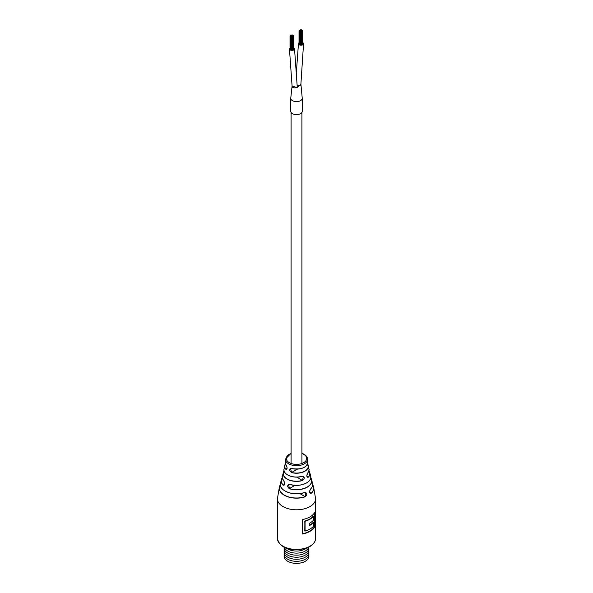 <?xml version="1.0" encoding="UTF-8"?>
<svg xmlns="http://www.w3.org/2000/svg" width="593" height="593" viewBox="0 0 593 593"><rect width="100%" height="100%" fill="white"/><g stroke="black" fill="none" stroke-linecap="round" stroke-linejoin="round"><path stroke-width="0.89" d="M292.104 85.815L290.77 98.09A5.745 3.313 0 0 0 290.755 98.305L290.755 111.291A5.745 3.313 0 0 0 292.438 113.641A5.745 3.313 0 0 0 298.694 114.36A5.745 3.313 0 0 0 302.245 111.291L302.245 98.305A5.745 3.313 0 0 0 302.23 98.119L300.896 83.969M290.755 98.305A5.745 3.313 0 0 0 292.438 100.647A5.745 3.313 0 0 0 296.456 101.618A5.745 3.313 0 0 0 302.245 98.305M292.045 86.111L297.167 87.542L300.955 84.258M297.197 85.555A2.55 1.468 0 0 0 300.896 84.243A2.55 1.468 0 0 0 300.896 84.213M299.028 42.8A2.55 1.468 0 0 0 298.457 43.726A2.55 1.468 0 0 0 299.198 44.764A2.55 1.468 0 0 0 301.978 45.083A2.55 1.468 0 0 0 303.549 43.726A2.55 1.468 0 0 0 302.882 42.733M290.021 47.996A2.55 1.468 0 0 0 289.451 48.922A2.55 1.468 0 0 0 290.222 49.975A2.55 1.468 0 0 0 292.986 50.279A2.55 1.468 0 0 0 294.543 48.922A2.55 1.468 0 0 0 293.876 47.937M289.451 48.922L292.104 86.37A2.55 1.468 0 0 0 292.104 86.37A2.55 1.468 0 0 0 292.883 87.43A2.55 1.468 0 0 0 295.648 87.727A2.55 1.468 0 0 0 297.204 86.37A2.55 1.468 0 0 0 297.204 86.341L294.543 48.922M300.28 31.785L300.718 31.681L300.28 31.785M291.282 36.981L291.719 36.877L291.282 36.981M300.821 30.836L301.259 30.732L300.821 30.836M300.451 31.051L300.888 30.947L300.451 31.051M299.991 30.918L300.421 30.814L299.991 30.918M300.362 30.703L300.792 30.599L300.362 30.703M300.903 30.54L301.34 30.436L300.903 30.54M301.333 30.792L301.77 30.688L301.333 30.792M300.021 31.214L300.451 31.11L300.021 31.214M300.443 30.406L300.873 30.302L300.443 30.406M301.422 30.495L301.859 30.391L301.422 30.495M301.578 31.058L302.015 30.955L301.578 31.058M301.088 30.258L301.518 30.154L301.088 30.258M301.852 30.806L302.289 30.703L301.852 30.806M301.192 31.392L301.629 31.288L301.192 31.392M300.251 31.481L300.688 31.377L300.251 31.481M300.725 31.622L301.162 31.518L300.725 31.622M300.718 44.608L301.088 44.408M300.629 30.124L301.059 30.021L300.629 30.124M301.933 30.51L302.371 30.406L301.933 30.51M301.704 31.347L302.141 31.244L301.704 31.347M299.502 31.029L299.932 30.925L299.502 31.029M300.102 30.169L300.532 30.065L300.102 30.169M301.696 30.236L302.134 30.132L301.696 30.236M302.082 31.133L302.519 31.029L302.082 31.133M301.259 31.688L301.696 31.585L301.259 31.688M299.22 30.51L299.658 30.406L299.22 30.51M299.547 31.34L299.984 31.236L299.547 31.34M299.598 30.295L300.028 30.191L299.598 30.295M301.333 29.998L301.77 29.895L301.333 29.998M302.363 30.858L302.801 30.754L302.363 30.858M299.102 30.836L299.532 30.732L299.102 30.836M300.859 29.858L301.296 29.754L300.859 29.858M302.445 30.554L302.882 30.451L302.445 30.554M301.785 31.644L302.222 31.54L301.785 31.644M299.791 31.614L300.228 31.511L299.791 31.614M299.791 44.401L300.206 44.557M300.295 29.895L300.733 29.791L300.295 29.895M302.215 30.258L302.652 30.154L302.215 30.258M302.208 31.422L302.645 31.318L302.208 31.422M291.815 36.032L292.253 35.928L291.815 36.032M291.452 36.247L291.889 36.143L291.452 36.247M290.985 36.114L291.422 36.01L290.985 36.114M291.356 35.899L291.793 35.795L291.356 35.899M291.904 35.736L292.334 35.632L291.904 35.736M292.334 35.988L292.764 35.884L292.334 35.988M292.053 36.299L292.49 36.195L292.053 36.299M291.015 36.41L291.452 36.306L291.015 36.41M291.437 35.602L291.875 35.498L291.437 35.602M292.423 35.691L292.853 35.587L292.423 35.691M292.579 36.255L293.009 36.151L292.579 36.255M291.689 36.514L292.127 36.41L291.689 36.514M292.082 35.461L292.519 35.358L292.082 35.461M292.853 36.003L293.283 35.899L292.853 36.003M292.193 36.588L292.623 36.484L292.193 36.588M291.252 36.677L290.718 36.707L291.222 36.818M291.719 36.818L292.156 36.714L291.719 36.818M291.623 35.321L292.06 35.217L291.623 35.321M292.935 35.706L293.365 35.602L292.935 35.706M292.705 36.544L293.135 36.44L292.705 36.544M290.496 36.225L290.933 36.121L290.496 36.225M291.096 35.365L291.534 35.261L291.096 35.365M292.697 35.432L293.127 35.328L292.697 35.432M293.083 36.329L293.513 36.225L293.083 36.329M292.26 36.892L292.69 36.788L292.26 36.892M290.214 35.713L290.652 35.61L290.214 35.713M290.548 36.536L290.985 36.432L290.548 36.536M290.592 35.491L291.03 35.387L290.592 35.491M292.334 35.195L292.764 35.091L292.334 35.195M293.365 36.054L293.794 35.951L293.365 36.054M290.096 36.032L290.533 35.928L290.096 36.032M291.86 35.054L292.29 34.95L291.86 35.054M293.446 35.75L293.876 35.647L293.446 35.75M292.786 36.84L293.216 36.736L292.786 36.84M290.792 49.597L291.207 49.76M291.289 35.091L291.726 34.987L291.289 35.091M293.216 35.454L293.646 35.35L293.216 35.454M293.209 36.618L293.639 36.514L293.209 36.618M291.993 468.552A11.356 6.56 0 0 0 307.841 462.147C306.803 467.61 301.526 469.767 292.015 468.618L290.526 468.722L291.593 472.621C288.984 470.338 289.117 468.981 291.993 468.552L292.045 468.596A11.23 6.486 180 0 0 305.069 466.839M310.732 477.684A15.292 8.828 180 0 1 311.599 479.529A15.292 8.828 180 0 1 305.395 488.098A15.292 8.828 180 0 1 289.34 488.721C286.975 486.497 287.123 485.037 289.799 484.34A14.262 8.235 0 0 0 304.75 483.792A14.262 8.235 0 0 0 310.599 475.831L309.768 472.562A13.394 7.731 180 0 1 308.456 477.135C306.611 477.239 306.396 475.838 307.804 472.917A12.527 7.235 0 0 0 308.938 468.93C309.442 469.13 309.057 470.479 307.789 472.984L307.804 472.917M304.498 492.501L304.476 492.583C293.276 496.697 277.65 490.137 280.474 482.88A16.226 9.369 0 0 0 285.025 490.974A16.226 9.369 0 0 0 304.498 492.501C307.344 492.894 307.597 494.317 305.247 496.778A17.249 9.962 180 0 1 284.299 495.237A17.249 9.962 180 0 1 279.436 486.72A17.249 9.962 180 0 1 280.281 484.8M301.896 476.327L301.874 476.401C293.305 479.07 282.342 474.163 284.062 468.93A12.527 7.235 0 0 0 287.642 474.911A12.527 7.235 0 0 0 301.896 476.327C304.802 476.75 305.017 478.158 302.549 480.545A13.394 7.731 180 0 1 287.027 479.114A13.394 7.731 180 0 1 283.232 472.562A13.394 7.731 180 0 1 284.077 470.753M312.719 484.8A17.249 9.962 180 0 1 313.564 486.72A17.249 9.962 180 0 1 311.369 493.25C309.398 493.28 309.146 491.856 310.621 488.966A16.226 9.369 0 0 0 312.526 482.88C313.097 485.044 312.459 487.098 310.606 489.04L310.621 488.966M310.532 489.062L310.606 489.04C309.405 490.885 309.301 492.309 310.287 493.317L311.258 493.124A17.13 9.888 0 0 0 312.704 484.911M311.369 493.25L309.672 492.212M307.73 473.006L307.789 472.984C306.663 474.963 306.544 476.387 307.433 477.246L308.345 477.017A13.268 7.665 -0 0 0 308.909 470.835M308.456 477.135L306.863 476.164M305.069 521.247L305.069 531.076A19.095 11.022 0 0 0 310.006 529.015A19.095 11.022 0 0 0 313.571 526.169L313.571 522.411A19.095 11.022 180 0 1 310.006 525.265A19.095 11.022 180 0 1 309.264 525.665L309.264 523.36A19.095 11.022 0 0 0 310.006 522.952A19.095 11.022 0 0 0 313.571 520.098L313.571 516.34A19.095 11.022 180 0 1 310.006 519.194A19.095 11.022 180 0 1 305.069 521.247L304.787 521.062A19.095 11.022 0 0 0 309.776 518.986A19.095 11.022 0 0 0 313.371 516.095L313.371 516.207M282.283 477.78A15.166 8.754 0 0 0 283.254 485.104L284.581 484.34M284.077 470.746L282.401 475.831A14.262 8.235 0 0 0 283.75 480.76C285.137 483.458 284.936 484.941 283.15 485.23L284.032 485.17L284.677 484.044M285.426 464.015A11.756 6.782 0 0 0 285.796 469.085L286.627 469.36C287.346 468.07 287.16 466.684 286.093 465.194L286.078 465.134C287.509 468.047 287.375 469.404 285.678 469.204L287.108 468.329M314.72 526.836L314.72 512.382A19.095 11.022 180 0 1 310.006 516.881A19.095 11.022 180 0 1 302.222 519.601L302.222 534.056A19.095 11.022 0 0 0 310.006 531.328A19.095 11.022 0 0 0 314.72 526.836L314.572 526.754A19.191 11.082 180 0 1 302.222 533.937M313.571 516.34L313.393 516.236A19.191 11.082 180 0 1 309.842 519.105A19.191 11.082 180 0 1 304.913 521.158M313.571 522.411L313.415 522.322A19.191 11.082 180 0 1 309.842 525.168A19.191 11.082 180 0 1 309.264 525.494M305.069 531.076L304.787 521.062M284.091 470.835A13.268 7.665 0 0 0 287.62 479.255A13.268 7.665 0 0 0 302.489 480.397L303.364 476.513L301.837 476.387A12.401 7.16 180 0 1 286.501 474.155M280.296 484.911A17.13 9.888 0 0 0 285.67 495.778A17.13 9.888 0 0 0 305.187 496.637L305.921 492.672L304.439 492.568A16.107 9.295 180 0 1 283.187 489.707M306.826 476.135L307.433 477.246M309.62 492.071L310.287 493.317M288.628 484.607L289.399 488.573L295.003 485.341M308.145 481.827A14.136 8.161 180 0 1 289.866 484.407L289.799 484.34M304.891 521.143L304.787 531.039A19.095 11.022 180 0 0 304.935 530.994M309.264 525.339A19.095 11.022 0 0 0 309.776 525.057A19.095 11.022 0 0 0 313.371 522.166L313.371 522.277M302.222 533.804A19.095 11.022 0 0 0 309.776 531.12A19.095 11.022 0 0 0 314.453 526.71L314.572 526.754M289.34 488.721L289.399 488.573A15.166 8.754 0 0 0 306.499 487.424A15.166 8.754 0 0 0 310.717 477.78M296.782 477.106L302.549 480.545M286.137 465.223L285.159 462.147A11.356 6.56 0 0 0 286.078 465.134M299.902 493.584L305.247 496.778M308.783 555.189A12.416 7.168 180 0 1 302.059 562.624A12.416 7.168 180 0 1 287.724 561.282A12.416 7.168 180 0 1 284.217 555.189M308.783 553.136A12.416 7.168 180 0 1 302.059 560.57A12.416 7.168 180 0 1 287.724 559.229A12.416 7.168 180 0 1 284.217 553.136M308.783 551.082A12.416 7.168 180 0 1 302.059 558.517A12.416 7.168 180 0 1 287.724 557.175A12.416 7.168 180 0 1 284.217 551.082M286.397 548.058A12.416 7.168 0 0 0 287.724 548.962A12.416 7.168 0 0 0 306.603 548.058M308.783 549.029A12.416 7.168 180 0 1 302.059 556.464A12.416 7.168 180 0 1 287.724 555.122A12.416 7.168 180 0 1 284.217 549.029M284.262 547.146A12.416 7.168 0 0 0 287.724 551.016A12.416 7.168 0 0 0 300.273 552.78A12.416 7.168 0 0 0 308.738 547.146M308.82 547.109A12.416 7.168 180 0 1 305.276 553.069A12.416 7.168 180 0 1 287.724 553.069A12.416 7.168 180 0 1 284.18 547.109M307.604 463.934A11.882 6.857 180 0 1 308.323 465.713A11.882 6.857 180 0 1 291.593 472.621M280.281 484.792L279.436 486.72L277.405 498.765A19.095 11.022 0 0 0 282.994 506.563A19.095 11.022 0 0 0 310.006 506.563A19.095 11.022 0 0 0 315.595 498.765L315.595 538.4A19.095 11.022 0 0 1 310.006 546.197A19.095 11.022 0 0 1 289.191 548.584A19.095 11.022 0 0 1 277.405 538.4C280.281 551.794 299.947 551.683 309.835 546.561C313.578 544.344 315.498 541.624 315.595 538.4M307.841 462.147L307.648 459.167A11.148 6.434 180 0 1 300.836 465.186A11.148 6.434 180 0 1 288.621 463.808A11.148 6.434 180 0 1 285.352 459.167L291.089 453.267M308.923 470.753A13.394 7.731 180 0 1 309.768 472.562L308.923 470.746M291.089 453.497A10.192 5.886 0 0 0 289.295 462.651A10.192 5.886 0 0 0 303.705 462.651A10.192 5.886 0 0 0 303.705 454.327A10.192 5.886 0 0 0 301.911 453.497M314.453 526.71L314.453 512.849M285.678 469.204A11.882 6.857 180 0 1 284.677 465.713A11.882 6.857 180 0 1 285.396 463.934M283.15 485.23A15.292 8.828 180 0 1 281.401 479.529A15.292 8.828 180 0 1 282.268 477.684M314.609 512.589L314.609 526.769M307.574 464.015A11.756 6.782 0 0 1 304.454 471.279A11.756 6.782 0 0 1 291.645 472.465L297.419 469.13M301.911 463.474L301.911 112.403M291.089 463.474L291.089 112.403M300.896 84.243L303.549 43.726M296.367 72.242L298.457 43.756M300.718 31.681L300.718 44.668M300.206 31.681L300.206 44.668M291.719 36.877L291.719 49.871M291.207 36.877L291.207 49.871M301.162 31.518L301.162 44.512M299.428 30.925L299.428 43.919M301.696 31.585L301.696 44.579M301.185 31.585L301.185 44.579M299.472 31.236L299.472 44.23M302.801 30.754L302.801 43.749M299.028 30.732L299.028 43.726M302.882 30.451L302.882 43.445M302.222 31.54L302.222 44.534M301.711 31.54L301.711 44.534M299.717 31.511L299.717 44.505M302.645 31.318L302.645 44.312M292.156 36.714L292.156 49.708M290.422 36.121L290.422 49.115M292.69 36.788L292.69 49.775M292.186 36.788L292.186 49.775M290.474 36.432L290.474 49.427M293.794 35.951L293.794 48.945M290.021 35.928L290.021 48.922M293.876 35.647L293.876 48.641M293.216 36.736L293.216 49.73M292.712 36.736L292.712 49.73M290.718 36.707L290.718 49.701M293.639 36.514L293.639 49.508M307.307 463.504L308.938 468.93M310.732 477.676L312.526 482.88M312.719 484.792L313.564 486.72L315.595 498.765M301.911 453.267L304.187 454.275C306.663 455.995 307.819 457.618 307.648 459.167M277.405 498.765L277.405 538.4M285.352 459.167L285.159 462.147M284.062 468.93L285.396 463.926M280.474 482.88L282.268 477.676M310.599 475.831C312.978 482.057 299.702 487.831 289.829 484.422L288.621 484.607M284.032 485.17C284.899 484.644 284.81 483.199 283.765 480.834C282.179 477.921 281.727 476.253 282.401 475.831"/></g></svg>
